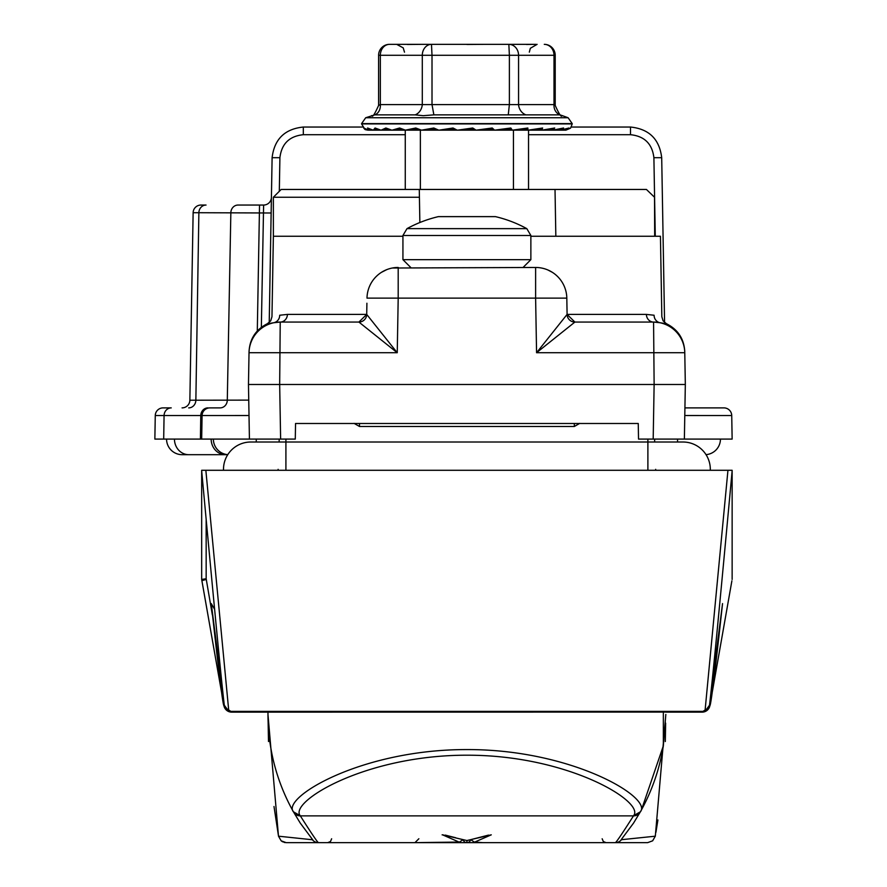 <?xml version="1.0" encoding="UTF-8"?>
<svg xmlns="http://www.w3.org/2000/svg" width="887" height="887" viewBox="0 0 887 887"><rect width="100%" height="100%" fill="white"/><g stroke="black" fill="none" stroke-linecap="round" stroke-linejoin="round"><path stroke-width="1.33" d="M492.695 842.65L414.961 842.65L459.022 842.051L442.546 834.833L466.906 840.532L491.265 834.833L474.778 842.051L482.683 842.65L615.345 842.65C616.121 842.617 622.164 833.691 633.484 815.874L633.584 815.685C645.315 802.147 568.656 754.992 466.817 755.203C364.568 755.147 288.741 802.125 300.216 815.685L300.327 815.874C311.647 833.691 317.69 842.617 318.455 842.65L451.117 842.65L459.588 842.007L462.449 840.1M394.216 842.65L303.044 842.65M382.341 842.65L394.571 842.65M289.816 842.65L385.49 842.65M331.638 838.78L330.507 841.497L327.735 842.65L441.116 842.65M278.54 836.197L312.401 839.756A7.806 7.795 -90 0 0 318.455 842.65L286.224 842.65M548.31 842.65L647.577 842.65M474.778 842.051L482.683 842.65L606.065 842.65L603.304 841.497L602.162 838.78M456.583 842.65L477.217 842.65M503.239 842.65L466.895 842.65L466.906 840.632L488.504 835.111M300.25 823.069L312.823 839.922L300.25 823.069L293.409 811.793C276.644 781.724 268.162 749.282 267.974 714.467L267.974 714.412M300.216 815.685L293.409 811.793C281.434 797.646 361.331 749.371 466.817 749.582C571.882 749.216 652.632 797.668 640.392 811.793L633.562 823.069L621.188 839.667M641.445 809.898L640.392 811.793A198.932 198.932 0 0 0 663.343 745.823L641.445 809.898M663.343 712.128L663.343 745.823L665.827 714.412M621.155 839.734L655.271 836.197M665.317 741.532L665.638 723.105M293.409 811.793A198.932 198.932 0 0 1 267.974 714.467L267.985 712.128A198.932 198.932 0 0 0 267.974 714.467L268.495 741.532M478.126 837.738L491.265 834.844M445.307 835.111L455.685 837.738M443.045 834.844L442.114 834.844L443.045 834.844M285.204 842.583A7.806 7.806 -90 0 1 284.04 842.34M282.465 841.685A7.806 7.806 -90 0 1 281.733 841.231M459.022 842.051L459.588 842.007M466.906 840.532L442.546 834.844M474.212 842.007L471.363 840.1M454.133 228.646L526.811 228.646A124.823 124.823 0 0 0 495.434 216.628L438.378 216.628A124.823 124.823 0 0 0 406.989 228.635L454.133 228.646M513.451 189.452L513.451 130.167L528.53 130.167L528.53 189.452M405.27 189.452L405.27 130.167L415.792 128.005L421.502 130.167L420.36 130.167L420.36 189.452M435.14 128.837L421.691 130.156L438.089 130.156L421.502 130.167L547.601 130.167M720.444 439.087A15.6 15.6 0 0 1 706.03 454.643A15.6 15.6 90 0 0 720.444 439.087A15.6 15.6 90 0 1 706.03 454.643A15.6 15.6 0 0 0 720.444 439.087L638.529 439.087L638.252 423.487L295.548 423.487L295.282 439.087L201.671 439.087L202.081 415.548L200.784 415.548L200.407 439.087L211.161 439.087A15.6 14.336 90 0 0 225.498 454.687L182.168 454.687A15.6 15.6 0 0 1 166.556 439.087A15.6 15.6 0 0 0 182.168 454.687A15.6 15.6 0 0 1 166.556 439.087M213.368 439.087A15.6 15.6 0 0 0 227.782 454.643A15.6 15.6 -90 0 1 213.368 439.087A15.6 15.6 -90 0 0 227.782 454.643A15.6 15.6 0 0 1 213.368 439.087L211.161 439.087M227.748 454.687L225.498 454.687M269.227 322.524L272.109 157.698C274.338 139.17 284.738 128.948 303.31 127.041L362.428 127.041M571.383 127.041L630.502 127.041C649.073 128.948 659.473 139.17 661.702 157.698L664.574 322.524M405.27 134.702L303.31 134.702L303.31 127.041C284.738 128.948 274.338 139.17 272.109 157.698L271.145 212.991L198.876 212.714L195.861 400.214L248.748 400.115M655.271 236.252L653.896 157.698L661.702 157.698C659.473 139.17 649.073 128.948 630.502 127.041L630.502 134.702L528.53 134.702M193.133 212.714A7.806 7.806 0 0 1 200.939 205.052A7.806 7.806 0 0 0 193.133 212.714L198.876 212.714A7.806 7.174 -90 0 1 206.039 205.052L200.939 205.052A7.806 7.806 0 0 0 193.133 212.714L189.862 400.214L195.861 400.214A7.806 7.174 90 0 1 188.698 407.887M684.797 415.526L731.731 415.548L732.141 439.087L684.376 439.087L685.329 384.481L684.775 352.727L685.329 384.481L248.471 384.481L249.025 352.727L248.471 384.481L249.424 439.087M207.946 407.887A7.806 7.174 90 0 0 200.784 415.548L164.073 415.548A7.806 7.174 90 0 1 171.235 407.887L163.075 407.887A7.806 7.806 0 0 0 155.269 415.548L154.859 439.087L200.407 439.087M249.014 415.526L202.081 415.548A7.806 7.806 0 0 1 209.875 407.887L220.131 407.887A7.806 7.174 90 0 0 227.294 400.214L230.853 212.714A7.806 7.174 -90 0 1 238.026 205.052L263.616 205.052A7.806 7.806 0 0 0 271.411 197.391A7.806 7.806 0 0 1 263.616 205.052L261.343 327.303M684.93 407.887L723.925 407.887A7.806 7.806 0 0 1 731.731 415.548A7.806 7.806 0 0 0 723.925 407.887M182.068 407.887A7.806 7.806 0 0 0 189.862 400.214M655.67 469.334A27.32 27.32 0 0 0 655.693 470.287M710.299 470.287A27.32 27.32 0 0 0 682.99 442.014A27.32 27.32 0 0 1 710.299 470.287A27.32 27.32 0 0 0 682.99 442.014L647.887 442.014L647.887 439.087M223.513 470.287A27.32 27.32 0 0 1 250.81 442.014A27.32 27.32 0 0 0 223.513 470.287A27.32 27.32 0 0 1 250.81 442.014L647.887 442.014L647.887 470.287M278.13 469.334A27.32 27.32 0 0 1 278.119 470.287A27.32 27.32 0 0 0 278.13 469.334M201.671 470.287L201.671 579.433L201.671 470.287L732.141 470.287M732.141 579.433L732.141 470.82C719.834 604.291 712.283 682.413 709.511 705.187L722.539 603.592C715.11 671.548 710.897 705.575 709.877 705.675L731.886 580.863L709.877 705.675A7.806 7.806 90 0 1 702.194 712.128L702.194 712.117M212.337 614.824L206.161 578.756L201.671 579.433L223.934 705.675C222.914 705.575 218.69 671.548 211.272 603.592L224.3 705.187C221.517 682.413 213.978 604.291 201.671 470.82M205.851 470.287L228.813 711.385A7.806 7.761 173.8 0 1 224.3 705.187A7.806 7.806 -90 0 0 232.05 712.128L231.163 712.073M685.174 711.385L685.196 712.128L701.772 712.128A7.806 7.806 90 0 0 709.511 705.187A7.806 7.761 -173.8 0 1 704.988 711.385L727.95 470.287M231.618 712.117L231.618 712.128A7.806 7.806 -90 0 1 223.934 705.675L223.934 705.675A7.806 7.384 170 0 0 224.001 705.985M654.595 439.087L654.706 442.014M250.81 442.014L279.106 442.014L279.205 439.087M228.868 711.452L224.289 705.198M702.648 712.073L232.05 712.128L248.615 712.128L248.637 711.385M248.615 712.128L231.618 712.128A7.806 7.806 -90 0 1 223.934 705.675A7.806 7.806 0 0 0 231.618 712.128L267.985 712.128M685.196 712.128L665.815 712.128M214.565 609.225L211.272 603.592M201.671 579.433L201.914 580.863A7.806 0.632 170 0 1 206.305 579.51M709.522 705.198L704.932 711.452M722.539 603.592L709.434 705.786L708.813 707.671L701.772 712.128A7.806 7.628 -90 0 0 704.988 711.385L228.813 711.385A7.806 7.628 90 0 0 232.05 712.128L224.999 707.693L224.356 705.697L211.272 603.648M709.877 705.675A7.806 7.806 90 0 1 702.194 712.128A7.806 7.806 0 0 0 709.877 705.675L709.877 705.675A7.806 7.384 10 0 1 709.811 705.985M438.533 130.156L421.691 130.156A2.339 2.084 90 0 1 421.502 130.167L433.81 128.005L438.755 130.167L434.552 128.803A2.339 0.909 -95.4 0 1 433.81 128.005M456.228 129.934A46.811 1.142 175.2 0 0 453.856 130.156L438.078 130.167M439.187 130.156A2.339 2.251 90 0 1 438.987 130.167L453.024 128.005L457.237 130.167L453.457 128.803L439.187 130.156L453.856 130.156M471.396 130.167L468.957 129.602L472.838 128.803L457.692 130.156A2.339 2.328 90 0 1 457.492 130.167L457.237 130.167A2.339 2.328 -90 0 1 455.619 129.502L453.024 128.005M457.492 130.167L472.738 128.005L476.075 130.167L492.241 128.005L494.569 130.167L510.834 128.005L512.298 130.167L527.832 128.005L527.953 130.167L513.451 130.167M534.85 129.557L540.538 129.502A2.339 1.541 90 0 0 541.613 130.167L528.153 130.167L542.633 128.005L541.613 130.167L528.53 130.167L557.025 130.167M563.245 130.167L541.78 130.167L554.697 128.005L552.579 130.167L541.78 130.167L557.125 130.167M547.756 130.167L528.53 130.167L552.701 130.167L563.589 128.005L560.451 130.167L552.701 130.167L565.873 130.167L570.518 128.183M565.895 130.101L528.53 130.167L560.529 130.167L568.988 128.005L564.93 130.167L541.78 130.167L552.579 130.167L541.78 130.167L553.543 128.792A2.339 1.874 -98.3 0 0 554.697 128.005M563.19 130.167L528.53 130.167L564.975 130.167L564.697 129.58M570.574 128.138L564.975 130.167L570.574 128.138L572.215 123.925L361.586 123.925L364.989 129.48L363.67 128.005L368.804 130.167L367.573 128.005L373.194 130.167L405.658 130.167L400.891 128.803L392.165 130.156L405.204 130.156M369.291 128.803L368.837 130.167L364.335 128.493L367.928 130.156L365.444 129.679L368.482 130.156M368.804 130.167L373.283 130.167L369.336 128.803M373.283 130.167L375.068 128.005L380.978 130.167L376.598 128.781L373.349 130.156L380.678 130.156L373.349 130.156A2.339 0.765 90 0 1 373.283 130.167M381.21 130.156A2.339 1.175 90 0 1 381.1 130.167L385.878 128.005L391.866 130.167L387.464 128.792L381.21 130.156L391.577 130.156M392.032 130.167L399.616 128.005L405.459 130.167M420.36 130.167L405.658 130.167A2.339 1.841 90 0 0 405.825 130.156L420.593 130.156M389.526 44.35A10.921 10.921 0 0 0 378.605 55.271L380.346 55.271A10.921 9.18 -90 0 1 389.526 44.35L536.036 44.35M407.31 44.472L421.713 44.35M502.33 44.35L512.098 44.35M526.501 44.472L534.517 44.35M466.906 44.472L484.313 44.35M424.951 44.35L416.702 44.35M374.846 114.855L415.183 114.855A10.921 9.081 -75 0 0 422.301 104.588L422.301 55.271L432.013 55.271L431.481 44.35A10.921 9.18 90 0 0 422.301 55.271L380.346 55.271L380.346 104.588L553.998 104.588L555.195 105.42C559.265 114.49 561.549 117.86 562.059 115.543L568.112 117.749L365.699 117.749L374.846 114.855A10.921 9.081 75 0 0 380.346 104.588L378.605 105.431C374.547 114.49 372.263 117.86 371.753 115.543L371.753 115.543M433.865 114.855L508.262 114.855L509.382 104.588L509.382 55.271L518.562 55.271A10.921 9.713 90 0 0 508.85 44.35L509.382 55.271L432.013 55.271L432.013 104.588L433.865 114.855L423.199 115.698L415.183 114.855M525.913 114.855L559.974 114.855A10.921 9.613 -72.4 0 1 553.998 104.588L553.998 55.271L555.207 55.271A10.921 10.921 0 0 0 544.285 44.35A10.921 9.713 90 0 1 553.998 55.271L518.562 55.271L518.562 104.588A10.921 9.613 -107.6 0 0 525.913 114.855L508.262 114.855M559.974 114.855L562.059 115.543M480.133 130.167L493.006 129.502L492.019 128.803L476.53 130.156A2.339 2.328 -90 0 1 476.319 130.167L492.019 128.803L492.241 128.005M468.957 129.602L460.896 130.167M438.755 130.167A2.339 2.24 -90 0 1 437.191 129.502L434.552 128.803M454.432 128.925L453.457 128.803M500.922 129.657L510.624 129.502L510.28 128.803L495.013 130.156M519.028 129.591L526.667 129.502L526.978 128.803L512.486 130.156M540.538 129.502L541.502 128.803L528.308 130.156M548.044 129.535L541.913 130.156M563.589 128.005A2.339 2.107 -101.4 0 1 562.402 128.77L562.402 128.77A2.339 2.107 -101.4 0 1 562.048 128.803L552.812 130.156M568.988 128.005A2.339 2.251 -108.9 0 1 568.002 128.693L568.002 128.693A2.339 2.251 -108.9 0 1 567.314 128.803L562.946 129.879M417.256 128.826L405.825 130.156L421.048 130.156M470.276 129.879L474.445 129.502L472.738 128.005M558.222 129.513L559.908 129.502A2.339 0.776 90 0 0 560.451 130.167M420.36 129.923A2.339 2.073 -90 0 0 421.281 130.167L416.823 128.803A2.339 1.297 -96 0 1 415.792 128.005M471.352 130.156L472.838 130.167M480.089 130.156L484.568 130.167M510.834 128.005A2.339 0.82 -95.3 0 1 510.302 128.803A2.339 0.82 -95.3 0 0 510.302 128.803L495.656 130.167M526.978 128.803A2.339 1.22 -95.8 0 0 527.033 128.803A2.339 1.22 -95.8 0 0 527.832 128.005M541.502 128.803A2.339 1.574 -96.8 0 0 541.624 128.803L541.624 128.803A2.339 1.574 -96.8 0 0 542.633 128.005M364.579 128.648A2.339 2.328 -162.1 0 1 363.67 128.005M369.136 128.803A2.339 2.273 -111.9 0 1 367.573 128.005M376.698 128.803A2.339 2.14 -102.4 0 1 375.068 128.005M387.364 128.803A2.339 1.929 -98.8 0 1 385.878 128.005M400.891 128.803A2.339 1.641 -97 0 1 399.616 128.005M419.285 189.452L419.418 197.247L273.373 197.247L281.179 189.452L646.423 189.452L654.517 197.247L654.684 236.252M567.092 314.408A7.806 7.795 90 0 0 574.887 322.07A7.806 7.806 0 0 1 567.092 314.408A7.806 7.806 0 0 0 574.898 322.07L567.092 314.408L566.815 298.121L535.615 298.121L536.568 352.727L574.887 322.07L653.575 322.07A7.806 7.185 90 0 1 646.401 314.408L654.096 315.24C664.407 317.258 664.407 317.258 654.096 315.24A7.806 7.473 101.9 0 0 659.983 322.735L659.995 322.735C668.543 324.088 668.543 324.088 659.983 322.735L653.575 322.07A31.2 31.2 0 0 1 684.775 352.727L536.568 352.727L567.092 314.408L646.401 314.408M392.309 268.018L535.615 267.464L535.615 298.121L398.196 298.121L397.243 352.727L358.913 322.07L366.708 314.408L397.243 352.727L249.025 352.727A31.2 31.2 0 0 1 280.225 322.07L358.913 322.07A7.806 7.806 0 0 0 366.708 314.408L366.763 311.149M402.931 236.252L273.373 236.252L271.965 316.726L270.69 320.883L267.386 323.7L269.005 323.522M280.625 439.087L279.671 384.481L280.225 322.07L273.817 322.735A7.806 7.473 78.1 0 0 279.704 315.24C269.393 317.258 269.393 317.258 279.704 315.24L287.41 314.408L366.708 314.408L366.908 303.232M381.432 272.342L386.654 269.681M552.368 272.342L547.878 269.97M684.764 351.585C684.032 338.79 677.912 329.498 666.425 323.7L663.121 320.883L661.835 316.726L660.438 236.252L530.87 236.252M273.817 322.735L273.806 322.735C265.257 324.088 265.257 324.088 273.817 322.735M566.815 298.121A31.2 31.2 0 0 0 535.615 267.464A31.2 31.2 0 0 1 566.815 298.121M398.196 267.464A31.2 31.2 0 0 0 366.996 298.121L398.196 298.121L398.196 267.464A31.2 31.2 0 0 0 366.996 298.121M280.225 322.07A7.806 7.185 90 0 0 287.41 314.408M419.418 197.247L419.861 222.526M293.664 812.237L293.53 811.993A7.806 7.673 150.6 0 0 300.327 815.874L633.484 815.874A7.806 7.673 -150.6 0 0 640.281 811.993L640.148 812.237M633.584 815.685L640.392 811.793M621.41 839.756A7.806 7.795 90 0 1 615.345 842.65M463.158 839.734A3.903 3.858 90 0 0 466.895 842.65A3.903 3.858 -90 0 0 470.653 839.734M526.811 228.646L530.87 235.487L402.931 235.487L402.931 259.658L530.87 259.658L523.075 267.464M677.546 439.087L677.546 442.014L677.546 439.087M256.265 439.087L256.265 442.014L256.265 439.087M174.451 439.087A15.6 14.336 90 0 0 188.787 454.687M259.536 205.052L257.297 330.984M163.075 407.887A7.806 7.806 0 0 0 155.269 415.548L164.073 415.548L163.685 439.087M303.31 134.702C289.373 136.132 281.578 143.794 279.904 157.698L279.316 191.304M653.896 157.698C652.233 143.794 644.428 136.132 630.502 134.702M209.875 407.887A7.806 7.806 0 0 0 202.081 415.548M279.904 157.698L272.109 157.698M285.913 470.287L285.913 439.087M206.161 578.756L206.161 520.026M574.321 423.487L574.321 426.492L579.721 423.376L574.321 426.492L359.49 426.492L354.079 423.376L359.49 426.492L359.49 423.487M568.112 117.749L572.215 123.615L361.586 123.615L365.699 117.749M457.692 130.156L462.604 130.156M368.87 130.156L372.884 130.156L368.87 130.156M421.691 130.156L422.722 130.156M474.445 129.502A2.339 2.328 90 0 0 476.075 130.167M493.006 129.502A2.339 2.251 90 0 0 494.569 130.167M510.624 129.502A2.339 2.084 90 0 0 512.076 130.167M526.667 129.502A2.339 1.852 90 0 0 527.953 130.167M551.758 129.502A2.339 1.186 90 0 0 552.579 130.167M653.187 439.087L654.129 384.481L653.575 322.07A31.2 31.2 0 0 1 684.775 352.727M358.913 322.07A7.806 7.795 90 0 0 366.719 314.408M647.632 842.65L652.644 840.821L655.316 836.186L665.827 714.478M278.485 836.186L267.974 714.512M657.91 819.976L655.937 832.283M278.496 836.186L281.157 840.821L286.179 842.65M273.994 806.505L278.363 835.177M281.889 841.331L282.875 841.896M418.864 838.747L414.961 842.65M530.87 235.487L530.87 259.658M402.931 259.658L410.736 267.464M406.989 228.646L402.931 235.487M201.914 580.863L223.934 705.675M529.317 52.156L530.337 48.286L537.112 44.35M404.494 52.156L403.219 47.865L396.689 44.35M378.605 55.271L378.605 105.42M555.207 55.271L555.207 105.42M512.298 130.167L527.111 128.803M541.624 128.803L528.153 130.167M562.402 128.77L552.701 130.167M560.529 130.167L567.358 128.803M267.386 323.7C255.888 329.498 249.779 338.79 249.047 351.585M555.018 189.452L555.839 236.252M273.373 197.247L273.373 236.252"/></g></svg>
